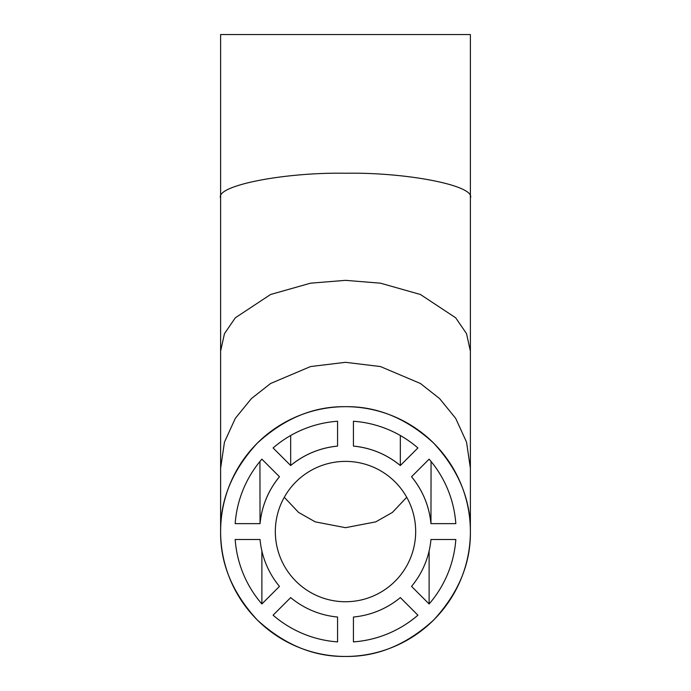 <?xml version="1.0" encoding="UTF-8"?>
<svg xmlns="http://www.w3.org/2000/svg" width="691" height="691" viewBox="0 0 691 691"><rect width="100%" height="100%" fill="white"/><g stroke="black" fill="none" stroke-linecap="round" stroke-linejoin="round"><path stroke-width="1.04" d="M470.381 198.092C475.969 185.801 407.284 172.137 345.5 173.251C283.716 172.137 215.031 185.801 220.619 198.092L220.619 34.55L470.381 34.55L470.381 468.187L466.537 442.128L455.689 418.366L439.588 398.577L420.43 383.496L380.465 366.558L345.5 362.317L310.535 366.558L270.57 383.496L251.412 398.577L235.311 418.366L224.463 442.128L220.619 468.187L220.619 531.569A124.881 124.881 0 0 0 345.5 656.45A124.881 124.881 0 0 0 470.381 531.569C470.813 563.441 458.617 592.878 433.81 619.87C406.809 644.686 377.372 656.882 345.5 656.45C313.628 656.882 284.191 644.686 257.19 619.87C232.383 592.878 220.187 563.441 220.619 531.569C220.187 499.697 232.383 470.26 257.19 443.259C284.191 418.444 313.628 406.256 345.5 406.679C377.372 406.256 406.809 418.444 433.81 443.259C458.617 470.26 470.813 499.697 470.381 531.569A124.881 124.881 0 0 0 345.5 406.679A124.881 124.881 0 0 0 220.619 531.569M220.619 198.092L220.619 351.088L224.463 333.675L235.311 317.8L270.57 294.496L310.535 283.18L345.5 280.347L380.465 283.18L420.43 294.496L455.689 317.8L466.537 333.675L470.381 351.088M284.277 497.27L298.59 512.437L315.251 521.869L345.5 527.682L375.749 521.869L392.41 512.437L406.723 497.27M415.671 531.569A70.171 70.171 0 0 0 345.5 461.389A70.171 70.171 0 0 0 275.329 531.569A70.171 70.171 0 0 0 345.5 601.74A70.171 70.171 0 0 0 415.671 531.569M353.429 446.101C371.015 447.863 386.649 454.341 400.331 465.527A85.831 85.831 0 0 0 353.429 446.101L353.429 421.242L353.429 446.101M411.542 476.738L429.12 459.161A110.612 110.612 0 0 1 455.827 523.64L430.968 523.64A85.831 85.831 0 0 0 411.542 476.738C422.728 490.42 429.206 506.054 430.968 523.64L431.063 461.467M400.331 435.494L400.331 465.527L417.908 447.949A110.612 110.612 0 0 0 353.429 421.242M290.669 435.494L290.669 465.527C304.351 454.341 319.985 447.863 337.571 446.101A85.831 85.831 0 0 0 290.669 465.527L273.092 447.949A110.612 110.612 0 0 1 337.571 421.242L337.571 446.101L337.571 421.242M259.937 461.467L260.032 523.64C261.794 506.054 268.272 490.42 279.458 476.738A85.831 85.831 0 0 0 260.032 523.64L235.173 523.64A110.612 110.612 0 0 1 261.88 459.161L279.458 476.738M260.032 539.498A85.831 85.831 0 0 0 279.458 586.391L261.88 603.969A110.612 110.612 0 0 1 235.173 539.498L260.032 539.498M290.669 597.603A85.831 85.831 0 0 0 337.571 617.028L337.571 641.896A110.612 110.612 0 0 1 273.092 615.189L290.669 597.603M261.88 550.934L261.88 603.969M353.429 617.028A85.831 85.831 0 0 0 400.331 597.603L417.908 615.189A110.612 110.612 0 0 1 353.429 641.896L353.429 617.028L353.429 641.896M411.542 586.391A85.831 85.831 0 0 0 430.968 539.498L455.827 539.498A110.612 110.612 0 0 1 429.12 603.969L411.542 586.391M429.12 550.934L429.12 603.969M337.571 617.028L337.571 641.896M470.381 468.187L470.381 531.569M220.619 351.088L220.619 468.187"/></g></svg>
